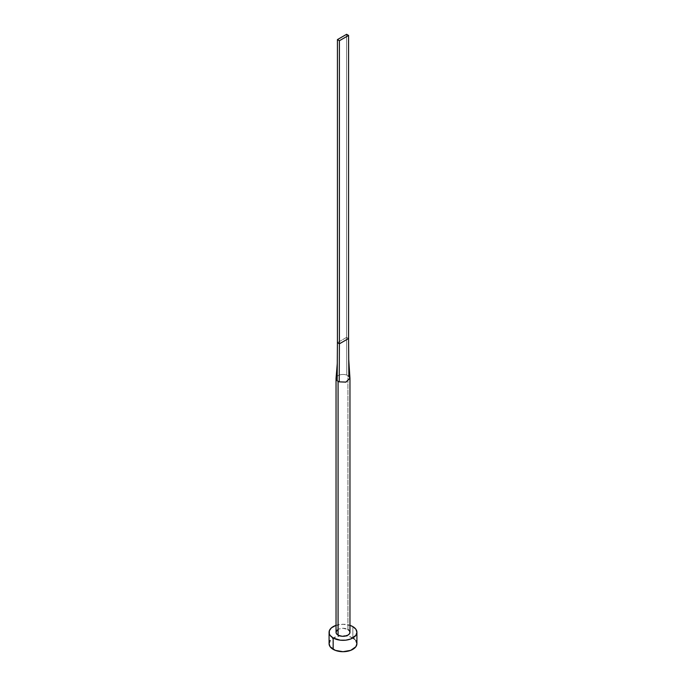 <?xml version="1.0" encoding="UTF-8"?>
<svg xmlns="http://www.w3.org/2000/svg" width="686" height="686" viewBox="0 0 686 686"><rect width="100%" height="100%" fill="white"/><g stroke="black" fill="none" stroke-linecap="round" stroke-linejoin="round"><path stroke-width="0.51" stroke-dasharray="3.43 2.57" d="M347.922 375.636A6.963 4.022 180 0 1 348.84 376.297A6.963 4.022 0 0 0 347.922 375.636L347.922 629.456L347.922 375.636A6.963 4.022 0 0 0 346.782 375.105A6.963 4.022 180 0 1 347.922 375.636M349.963 632.295A6.963 4.022 0 0 0 347.922 629.456A6.963 4.022 0 0 0 340.333 628.59A6.963 4.022 0 0 0 336.037 632.295M356.917 643.665A13.917 8.035 0 0 0 352.844 637.98L352.844 626.618L352.844 637.98A13.917 8.035 0 0 0 346.259 635.853A13.917 8.035 0 0 0 339.742 635.853A13.917 8.035 0 0 0 329.083 643.665M336.037 625.34A13.917 8.035 180 0 1 349.963 625.34M350.735 625.615L343 624.26L335.265 625.615M337.212 630.065L339.133 628.959L343 628.282L347.922 629.456M355.863 640.587L354.576 639.198M352.844 637.98L348.325 636.239L340.282 635.785L333.156 637.98L330.137 640.587M336.054 378.209A6.963 4.022 180 0 1 346.782 375.105A6.963 4.022 0 0 0 336.114 377.892M337.426 342.674L346.61 337.375L346.782 375.105L346.61 337.375L348.574 338.507L346.61 337.375L346.61 34.3L346.61 337.375L337.426 342.674M349.954 378.269L348.84 376.297L348.728 359.541"/><path stroke-width="1.03" d="M336.037 378.475A6.963 4.022 180 0 1 336.054 378.209A6.963 4.022 0 0 0 337.16 380.661A6.963 4.022 0 0 0 338.078 381.313A6.963 4.022 180 0 1 337.16 380.661A6.963 4.022 180 0 1 336.037 378.475L336.037 632.295A6.963 4.022 0 0 0 338.078 635.142L338.078 381.313A6.963 4.022 0 0 0 339.218 381.853L345.873 382.136L349.954 378.269L348.728 359.541L348.574 338.507L348.84 376.297L349.929 378.123L346.01 382.102L339.218 381.853A6.963 4.022 180 0 1 338.078 381.313L338.078 635.142A6.963 4.022 0 0 0 345.667 636.008A6.963 4.022 0 0 0 349.963 632.295L349.431 633.838L347.922 635.142L344.355 636.239L341.645 636.239L338.078 635.142L336.569 633.838L336.037 632.295L337.212 630.065M330.137 640.587L329.083 643.665A13.917 8.035 0 0 0 333.156 649.35L333.156 637.98L340.282 640.184L345.718 640.184L350.735 638.983L355.863 635.373L356.917 632.295L355.863 629.225L352.844 626.618L349.963 625.34A13.917 8.035 180 0 1 352.844 626.618A13.917 8.035 180 0 1 356.917 632.295A13.917 8.035 180 0 1 348.325 639.721A13.917 8.035 180 0 1 333.156 637.98L333.156 649.35A13.917 8.035 0 0 0 348.325 651.091A13.917 8.035 0 0 0 356.917 643.665L355.863 640.587M333.156 637.98A13.917 8.035 180 0 1 329.083 632.295A13.917 8.035 180 0 1 336.037 625.34L331.424 627.836L329.349 630.734L329.349 633.864L330.137 635.373L333.156 637.98M347.922 629.456L349.431 630.76L349.963 632.295L349.963 378.475M329.083 632.295L329.083 643.665L330.137 646.735L335.265 650.345L343 651.7L350.735 650.345L355.863 646.735L356.917 643.665L356.917 632.295M354.576 639.198L352.844 637.98M337.16 380.661L337.426 342.674L337.16 380.661M339.218 381.853L339.39 343.815L337.426 342.674L337.426 39.608L337.426 342.674L339.39 343.815L339.218 381.853M348.574 338.507L339.39 343.815L339.39 40.74L348.574 35.44L348.574 338.507L339.39 343.815L339.39 40.74L348.574 35.44L346.61 34.3L337.426 39.608L339.39 40.74L337.426 39.608L346.61 34.3L348.574 35.44L348.574 338.507M336.054 378.243L337.272 363.623"/></g></svg>
